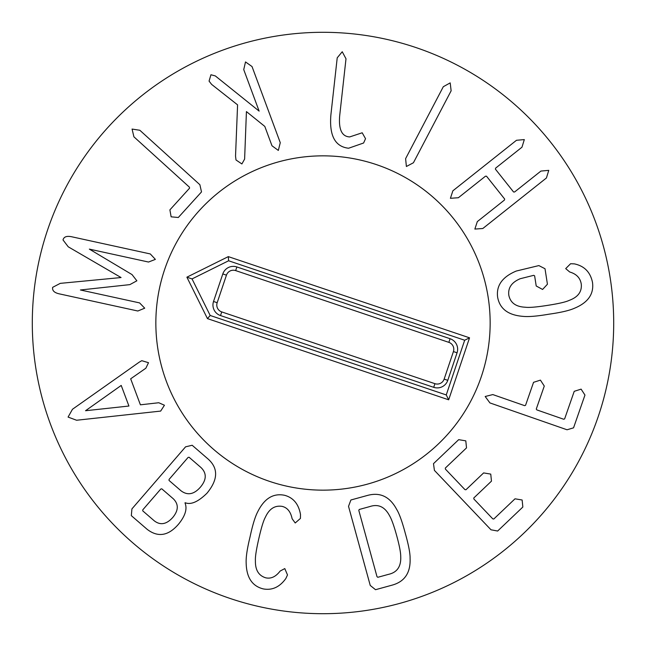 <?xml version="1.0" encoding="UTF-8"?>
<svg xmlns="http://www.w3.org/2000/svg" width="646" height="646" viewBox="0 0 646 646"><rect width="100%" height="100%" fill="white"/><g stroke="black" fill="none" stroke-linecap="round" stroke-linejoin="round"><path stroke-width="0.97" d="M155.379 259.385L148.523 262.042L89.342 249.114L132.034 274.59L136.863 280.808L129.846 284.628L80.411 289.981L139.601 302.909L144.72 308.182L137.832 311.009L59.004 293.793C54.207 292.654 52.092 290.498 52.665 287.333L60.264 283.36L121.06 277.546L68.25 246.812L63.017 239.949C63.817 236.832 66.635 235.758 71.472 236.719L150.3 253.943L155.379 259.385M201.504 191.927L178.304 217.5L171.125 216.822L169.898 209.869L189.577 188.164L189.399 187.154L133.916 136.823L132.067 129.063L139.851 130.274L199.88 184.724L201.504 191.927M278.329 150.429L271.982 145.77L264.803 126.414L246.425 111.596L244.616 159.086L241.895 163.947L236 159.974L235.532 156.114L237.583 104.87L211.63 84.4L209.07 81.121L210.935 74.758L215.312 75.921L259.127 111.112L243.736 69.606L245.512 61.935L252.021 66.538L280.267 142.693L278.329 150.429M348.598 148.233C335.04 146.699 329.145 135.555 330.897 114.802L337.22 57.809L342.243 51.745L345.998 58.786L339.683 115.771C338.528 129.458 341.855 136.516 349.672 136.928L362.196 132.785L365.531 138.688L363.601 143.008L348.598 148.233M406.391 166.49L405.607 158.658L443.309 86.709L450.197 82.89L451.134 90.811L413.432 162.752L406.391 166.49M474.858 229.072L477.321 221.594L504.429 200.058L504.671 199.057L486.503 176.188L485.477 176.196L458.369 197.733L450.415 198.298L452.87 190.812L516.477 140.287L524.318 139.584L521.968 147.207L495.643 168.121L495.393 169.123L513.562 191.991L514.596 191.983L540.92 171.069L548.769 170.358L546.419 177.981L482.82 228.506L474.858 229.072M497.638 297.217C496.096 285.621 502.305 276.9 516.267 271.037L538.861 265.587L545.014 268.736L547.428 284.232L542.592 289.456L536.212 285.984L534.622 275.834L533.725 275.333L520.2 278.725C511.559 282.391 507.78 287.963 508.854 295.464C510.51 302.901 515.984 306.818 525.295 307.221C528.937 307.746 536.35 307.133 547.542 305.38C558.733 303.636 565.985 301.957 569.296 300.342C578.008 297.128 581.998 291.726 581.271 284.143C580.31 277.998 576.45 273.952 569.699 271.99L565.702 268.607L570.596 263.73L574.359 263.875C584.331 265.966 590.371 272.136 592.495 282.391C594.07 294.035 587.997 302.683 574.278 308.32C569.191 310.581 560.744 312.535 548.922 314.198C537.133 316.225 528.452 316.944 522.889 316.354C508.16 315.159 499.746 308.78 497.638 297.217M485.186 396.499L492.817 394.577L524.665 405.664L525.553 405.308L533.556 382.319L540.427 380.131L544.279 386.05L536.277 409.039L536.834 409.903L563.659 419.238L564.628 418.907L574.229 391.323L581.101 389.134L584.961 395.061L573.551 427.838L567.051 429.776L489.918 402.918L485.186 396.499M433.49 463.658L458.684 439.66L465.798 440.855L466.517 447.888L445.304 468.092L445.409 469.117L464.926 489.611L465.944 489.765L483.636 472.912L490.75 474.107L491.469 481.141L473.776 497.993L473.881 499.011L492.777 518.859L493.794 519.013L515.015 498.809L522.13 499.996L522.848 507.029L497.646 531.028L490.984 529.785L434.411 470.377L433.49 463.658M121.214 385.436L128.925 406.035L85.538 410.727L121.214 385.436M148.507 362.697L145.859 368.212L130.67 378.814L140.408 404.816L158.787 402.741L164.439 405.244L160.66 411.09L76.583 420.247L68.08 417.074L72.473 409.265L139.326 362.091L141.789 360.686L148.507 362.697M161.783 488.828L173.306 498.785C178.772 504.187 178.587 510.421 172.748 517.494C166.498 524.399 160.337 525.513 154.265 520.821L142.742 510.857L142.79 509.831L160.773 489.03L161.783 488.828M188.067 457.449L189.076 457.247L201.011 467.567C206.857 473.252 206.631 479.808 200.333 487.237C193.937 494.497 187.485 495.668 180.969 490.75L169.034 480.438L169.082 479.413L188.067 457.449M192.169 445.264L207.859 458.822C218.477 468.124 218.186 479.59 206.97 493.213C198.136 501.861 190.869 505.035 185.16 502.717L184.982 502.927C187.461 508.798 185.289 515.896 178.482 524.237C168.38 535.922 157.939 537.617 147.151 529.324L131.324 515.645L131.921 508.895L185.572 446.83L192.169 445.264M284.628 495.304C293.365 497.67 298.654 504.066 300.495 514.474L300.422 518.431L295.222 522.977L292.121 518.754C290.676 511.729 287.333 507.603 282.1 506.375C274.776 505.229 269.204 508.854 265.369 517.252C263.511 520.498 261.331 527.612 258.82 538.594C256.284 549.665 255.146 557.054 255.412 560.752C255.21 569.982 258.658 575.675 265.748 577.823C270.997 578.994 275.802 576.733 280.154 571.04L284.789 568.585L287.494 574.94L285.839 578.533C279.653 587.109 272.111 590.557 263.213 588.894C252.021 586.083 246.328 577.266 246.15 562.424C245.948 556.828 247.265 548.252 250.099 536.697C252.594 524.988 255.146 516.663 257.754 511.721C264.367 498.437 273.331 492.963 284.628 495.304M358.813 510.429L359.208 509.484L369.9 506.545C378.265 503.783 384.806 506.811 389.506 515.653C391.589 519.158 393.987 525.828 396.684 535.655C399.381 545.474 400.73 552.427 400.73 556.513C401.198 566.51 397.129 572.453 388.521 574.351L377.829 577.29L377.006 576.676L358.813 510.429M350.891 499.988L367.501 495.425C380.114 491.994 389.837 496.645 396.668 509.387C399.276 513.57 402.143 521.54 405.284 533.289C408.587 544.998 410.186 553.315 410.081 558.241C410.719 572.679 404.735 581.65 392.138 585.139L375.528 589.701L370.247 585.446L348.525 506.335L350.891 499.988M613.7 323A290.7 290.7 0 0 1 177.65 574.754A290.7 290.7 0 0 1 177.65 71.246A290.7 290.7 0 0 1 613.7 323M155.847 323A167.153 167.153 0 0 1 406.576 178.239A167.153 167.153 0 0 1 406.576 467.761A167.153 167.153 0 0 1 155.847 323M213.527 301.488L222.805 273.936A11.111 11.111 0 0 1 236.88 266.951L450.076 338.714A11.111 11.111 0 0 1 457.061 352.789L447.783 380.341A11.111 11.111 0 0 1 433.708 387.325L220.512 315.563A11.111 11.111 0 0 1 213.527 301.488L217.169 302.716A7.268 7.268 0 0 0 221.74 311.921L434.936 383.684A7.268 7.268 0 0 0 444.141 379.113L453.419 351.561A7.268 7.268 0 0 0 448.849 342.356L235.653 270.593A7.268 7.268 0 0 0 226.447 275.164L217.169 302.716M210.184 315.474L192.04 278.919L228.603 260.774L464.676 340.24L446.257 394.94L210.184 315.474L207.455 318.615L186.888 277.182L192.04 278.919M186.888 277.182L228.321 256.624L228.603 260.774M228.321 256.624L469.545 337.818L464.676 340.24M469.545 337.818L448.679 399.809L446.257 394.94M448.679 399.809L207.455 318.615M269.673 481.415A167.153 167.153 0 0 1 212.469 197.611A167.153 167.153 0 0 1 486.858 289.973A167.153 167.153 0 0 1 269.673 481.415M226.447 275.164L222.805 273.936M235.653 270.593L236.88 266.951M448.849 342.356L450.076 338.714M453.419 351.561L457.061 352.789M444.141 379.113L447.783 380.341M434.936 383.684L433.708 387.325M221.74 311.921L220.512 315.563"/></g></svg>
